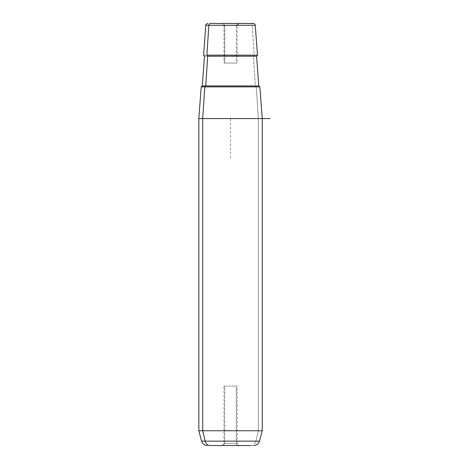 <?xml version="1.0" encoding="UTF-8"?>
<svg xmlns="http://www.w3.org/2000/svg" width="469" height="469" viewBox="0 0 469 469"><rect width="100%" height="100%" fill="white"/><g stroke="black" fill="none" stroke-linecap="round" stroke-linejoin="round"><path stroke-width="0.35" stroke-dasharray="2.35 1.76" d="M224.757 443.568L224.757 386.098L223.953 386.098L236.317 386.098L236.317 443.568L223.953 443.568L224.757 443.568L223.015 445.55L239.102 445.55L238.053 445.55L236.317 443.568L223.953 443.568L236.317 443.568L238.053 445.55L221.966 445.55L223.015 445.55L224.757 443.568L237.121 443.568L236.317 443.568L236.317 386.098L224.757 386.098L237.121 386.098L224.757 386.098L224.757 443.568M224.757 25.432L224.757 63.086L223.953 63.086L236.317 63.086L236.317 25.432L223.953 25.432L237.121 25.432L236.317 25.432L236.317 63.086L224.757 63.086L237.121 63.086L224.757 63.086L224.757 25.432L223.015 23.45L239.102 23.45L238.053 23.45L236.317 25.432L223.953 25.432L236.317 25.432L238.053 23.45L221.966 23.45L223.015 23.45L224.757 25.432M259.867 86.865L256.273 86.865L258.36 118.569L262.241 118.569L258.36 118.569L256.273 86.865L201.207 86.865M198.827 118.569L258.36 118.569L258.36 430.759L262.241 430.759L258.36 430.759L258.36 118.569L198.827 118.569M198.827 430.759L258.36 430.759L255.922 441.141L259.463 441.141L255.922 441.141L258.36 430.759L198.827 430.759M221.966 23.45L239.102 23.45L221.966 23.45L223.953 25.432L223.953 63.086M223.015 23.45L238.053 23.45L223.015 23.45M255.247 25.285L252.222 25.285L254.186 55.154L257.487 55.154L254.186 55.154L252.222 25.285L205.827 25.285L252.222 25.285A1.982 1.741 90 0 0 250.487 23.45A1.982 1.741 -90 0 1 252.222 25.285L255.247 25.285M203.587 55.154L254.186 55.154L203.587 55.154M253.272 23.45L250.487 23.45M201.611 441.141L255.922 441.141L201.611 441.141M239.102 445.55L221.966 445.55L239.102 445.55L237.121 443.568L237.121 386.098M223.015 445.55L238.053 445.55L223.015 445.55M250.88 445.55A5.945 5.218 90 0 0 255.922 441.141A5.945 5.218 -90 0 1 250.88 445.55M204.801 86.865L256.273 86.865M256.209 86.865L204.865 86.865L256.209 86.865A0.991 0.868 -90 0 1 255.341 85.95A0.991 0.868 90 0 0 256.209 86.865M258.806 85.95L202.268 85.95L255.341 85.95L253.389 56.221L204.502 56.221L253.389 56.221L255.341 85.95L258.806 85.95M256.572 56.221L253.389 56.221A0.991 0.868 -90 0 1 254.186 55.154A0.991 0.868 90 0 0 253.389 56.221L256.572 56.221M230.537 158.205L230.537 118.569L262.241 118.569M221.966 445.55L223.953 443.568L223.953 386.098M239.102 23.45L237.121 25.432L237.121 63.086"/><path stroke-width="0.7" d="M207.357 445.55C204.449 445.374 202.532 443.903 201.611 441.141L205.152 441.141L201.611 441.141L198.827 430.759L202.714 430.759L205.152 441.141L259.463 441.141L205.152 441.141L202.714 430.759L198.827 430.759L198.827 118.569L202.714 118.569L202.714 430.759L262.241 430.759L202.714 430.759L202.714 118.569L198.827 118.569L201.207 86.865L204.801 86.865L202.714 118.569L262.241 118.569L202.714 118.569L204.801 86.865L259.867 86.865L262.241 118.569L270.173 118.569M250.487 23.45L210.587 23.45A1.982 1.741 90 0 0 208.852 25.285L255.247 25.285L208.852 25.285L206.882 55.154L208.852 25.285L205.827 25.285L208.852 25.285A1.982 1.741 -90 0 1 210.587 23.45L253.272 23.45C254.409 23.55 255.066 24.159 255.247 25.285L257.487 55.154L206.882 55.154A0.991 0.868 -90 0 1 207.685 56.221L205.733 85.95L258.806 85.95L205.733 85.95A0.991 0.868 -90 0 1 204.865 86.865A0.991 0.868 90 0 0 205.733 85.95L202.268 85.95L205.733 85.95L207.685 56.221L256.572 56.221L207.685 56.221A0.991 0.868 90 0 0 206.882 55.154L257.487 55.154L256.572 56.221L258.806 85.95L259.791 86.865M250.88 445.55L210.194 445.55L250.88 445.55M221.966 445.55L210.194 445.55L221.966 445.55M205.152 441.141A5.945 5.218 90 0 0 210.194 445.55A5.945 5.218 -90 0 1 205.152 441.141M256.273 86.865L204.801 86.865M253.717 445.55C256.625 445.374 258.536 443.903 259.463 441.141L262.241 430.759L262.241 118.569M207.802 23.45C206.108 24.142 205.451 24.751 205.827 25.285L203.587 55.154L204.502 56.221L202.268 85.95L201.283 86.865"/></g></svg>
